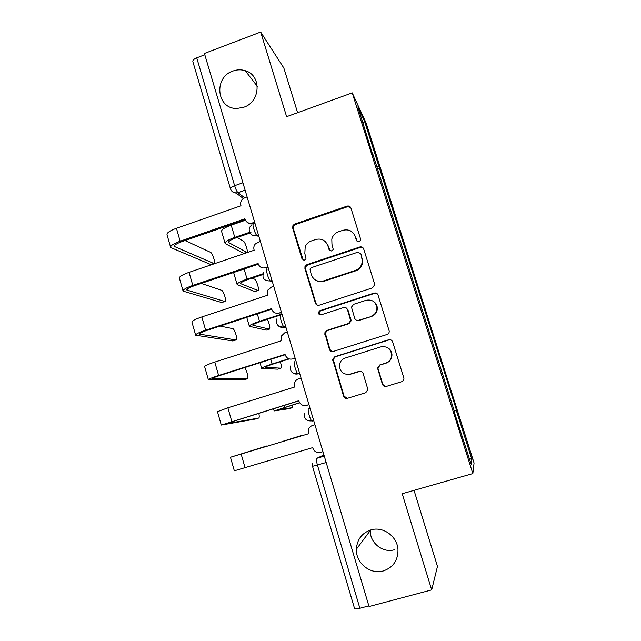 <?xml version="1.0" encoding="UTF-8"?>
<svg xmlns="http://www.w3.org/2000/svg" width="641" height="641" viewBox="0 0 641 641"><rect width="100%" height="100%" fill="white"/><g stroke="black" fill="none" stroke-linecap="round" stroke-linejoin="round"><path stroke-width="0.96" d="M359.192 241.905L360.723 239.838L360.627 239.149L350.931 208.037C350.202 206.33 348.92 205.689 347.077 206.122L294.644 224.054L292.961 225.416L292.633 227.932L301.975 258.796L304.627 260.158L305.989 258.852L304.828 253.427L305.196 246.649C306.43 243.884 308.465 241.986 311.286 240.968L315.652 239.494C321.478 238.148 325.54 240.215 327.855 245.695L329.089 249.718L331.774 251.08L333.24 249.429L331.958 244.317L331.806 239.069C332.791 235.511 335.011 233.084 338.464 231.794L342.871 230.303C348.76 228.933 352.879 231 355.226 236.505L356.484 240.543L359.192 241.905M370.955 529.899C361.925 533.008 357.061 539.442 356.38 549.217C355.715 562.99 370.354 574.913 383.31 570.947C393.205 567.485 398.093 560.354 397.973 549.545C397.3 536.341 383.086 526.093 370.955 529.899M370.322 530.091L370.306 530.54C369.729 542.799 382.813 553.335 394.367 549.762M232.867 71.063C213.197 77.409 216.682 109.331 237.058 108.449L243.764 107.247C260.735 101.903 261.744 75.077 245.207 70.686C241.136 69.42 237.026 69.549 232.867 71.063M382.413 384.28C383.166 386.066 384.488 386.779 386.379 386.403L401.715 381.707C403.309 381.083 404.038 379.913 403.918 378.198L392.629 341.845C391.875 340.075 390.553 339.377 388.662 339.77L334.85 356.692L332.687 359.313L343.56 396.186C344.297 397.973 345.595 398.678 347.462 398.309L365.723 392.717L367.942 389.648L363.11 373.447C362.365 371.668 361.059 370.963 359.184 371.347L350.154 374.152C343.504 375.001 339.922 372.052 339.418 365.298C339.922 361.7 341.869 359.272 345.243 358.039L380.706 346.917C386.531 345.9 390.169 348.271 391.619 354.04C391.803 358.471 389.84 361.5 385.722 363.118L379.76 364.961L377.541 368.166L382.413 384.28L385.898 386.507M472.85 473.587L402.203 493.73L431.689 589.896L369.048 606.538L204.415 53.467L260.671 32.05L286.615 116.678L352.23 92.873L472.85 473.587L474.068 463.01L366.187 123.16L352.23 92.873M372.517 287.865L374.713 284.644L374.576 283.915L363.679 248.948C362.942 247.218 361.644 246.569 359.793 246.985L306.935 264.613L304.98 266.52L304.916 268.507L315.412 303.185C316.133 304.916 317.407 305.589 319.234 305.188L372.517 287.865M378.062 295.1L389.223 331.093C389.287 332.751 388.558 333.881 387.02 334.49L333.256 351.452C331.413 351.837 330.123 351.148 329.402 349.393L324.747 332.871L326.878 330.403L348.464 323.505L350.651 320.676L347.454 309.579C346.725 307.832 345.427 307.159 343.584 307.56L321.181 314.795C319.322 315.011 318.417 314.17 318.457 312.279L319.923 310.653L374.136 293.089C376.011 292.681 377.317 293.354 378.062 295.1M297.608 112.688L283.835 68.002L260.671 32.05M431.689 589.896L437.474 566.396L414.038 490.357M368.855 605.881L359.873 608.277C356.604 609.078 354.834 609.158 354.553 608.509L312.52 466.36M230.391 188.59L192.869 61.688C192.548 60.334 193.83 59.052 196.723 57.834L234.622 185.69C235.72 189.159 236.817 191.475 237.923 192.653L244.662 197.74M204.799 54.757L196.723 57.834M304.828 267.121L305.549 266.872M372.758 154.826L357.886 106.903L364.617 121.413L378.975 166.676L376.579 166.892M454.052 411.33L456.576 410.328L378.975 166.676M456.368 410.577L471.92 459.597L471.215 464.413L454.445 412.556M373.014 154.641L454.749 412.475M377.285 169.112L379.76 168.254M453.98 411.097L456.576 410.328M364.617 121.413L363.086 123.32M469.3 458.379L471.92 459.597M357.181 241.569L355.675 236.994L353.431 233.204M325.251 241.513L328.392 246.152L330.035 250.911M350.651 207.412L347.558 206.722L295.293 224.59L293.618 225.944L293.29 228.452L303.153 260.11M363.215 248.035L360.226 247.45L307.552 265.005L305.597 266.904L305.533 268.891L315.997 303.449L317.383 305.196M360.53 253.572L357.814 252.201L311.382 267.65L309.988 269.052L311.254 274.62C313.537 280.133 317.607 282.232 323.465 280.934L355.298 270.454C359.673 268.731 362.005 265.534 362.309 260.855L360.963 254.012L360.218 252.955M315.877 280.293C318.425 281.832 321.133 282.16 324.017 281.279L323.465 280.934M360.963 254.012L362.734 261.272C362.429 265.927 360.106 269.116 355.747 270.831L324.017 281.279M346.156 307.88L347.935 309.819L350.988 319.771L351.116 320.877L348.936 323.697L327.431 330.572L325.299 333.032L329.939 349.497L332.078 351.58M377.22 293.762L374.52 293.386L320.492 310.885L319.034 312.504L320.059 314.851M371.051 316.277C374.977 314.731 376.94 311.838 376.932 307.616C375.674 301.679 372.06 299.235 366.091 300.284L353.664 304.299L351.476 307.127L354.681 318.232C355.418 319.987 356.716 320.66 358.575 320.268L371.443 316.494C375.362 314.947 377.317 312.071 377.309 307.864C377.06 305.156 375.826 303.041 373.607 301.502M356.572 320.228L358.575 320.268M371.443 316.494L359.016 320.468M385.97 346.989C389.375 348.175 391.363 350.555 391.947 354.12C392.132 358.543 390.177 361.564 386.066 363.167L380.129 365.009L377.918 368.198L382.773 384.255M347.718 374.52L350.154 374.152M360.506 371.235L350.619 374.168M390.986 339.938L388.999 339.914L335.371 356.773L333.216 359.385L344.057 396.122L347.246 398.365M244.093 253.171L246.705 252.282C248.724 253.572 245.431 242.274 243.46 241.128L237.098 237.49M245.383 220.24L231.193 225.151C224.462 227.635 221.265 229.75 221.61 231.505L225.047 243.251M250.086 232.114L234.79 237.37C228.036 239.83 224.815 241.889 225.135 243.548L243.588 253.339M246.705 252.282L228.613 242.522C228.388 241.288 230.784 239.758 235.792 237.931L251.032 232.707M211.298 264.308L213.79 263.467C216.065 264.661 212.852 253.403 210.625 252.362L185.041 240.551M247.105 196.883L243.364 198.422C241.048 200.216 240.207 202.516 240.856 205.328L240.984 205.753L176.427 228.276C169.713 230.776 166.58 232.939 167.045 234.774L170.57 247.146M254.91 223.1L253.307 223.653C251.288 224.286 249.461 223.965 247.827 222.691M213.79 263.467L174.4 246.489C174.088 245.199 176.427 243.636 181.427 241.801L245.158 219.751M254.637 222.179L252.306 222.98C248.788 223.813 246.344 222.563 244.982 219.238L244.854 218.805L180.137 241.216C173.399 243.692 170.242 245.791 170.674 247.522L210.713 264.509M255.254 291.415L257.994 290.509C259.893 291.479 256.712 280.365 254.781 279.268L252.177 278.122M262.89 273.811L247.073 279.107C240.255 281.495 236.962 283.354 237.17 284.684L254.854 291.551M257.994 290.509L240.671 283.651C240.519 282.665 242.971 281.279 248.035 279.508L262.722 274.596M266.536 330.059L269.404 329.129C270.342 327.799 269.661 324.514 267.345 319.298M281.976 314.002L259.501 321.325C252.618 323.649 249.237 325.308 249.357 326.293L266.239 330.155M269.404 329.129L252.875 325.243C252.794 324.514 255.31 323.28 260.414 321.558L282.12 314.491M222.211 302.376L224.831 301.502C226.986 302.384 223.893 291.318 221.714 290.317L201.242 283.41M260.342 241.337L255.31 243.965C253.908 245.711 253.483 247.658 254.044 249.798L254.165 250.222L189.055 272.337C182.268 274.765 179.063 276.72 179.424 278.202L183.014 290.806M268.178 267.674L266.56 268.21L265.614 267.73C262.057 268.539 259.589 267.257 258.219 263.876L258.091 263.443L192.805 285.429C186.002 287.833 182.773 289.724 183.102 291.11L221.73 302.536M224.831 301.502L186.843 290.044C186.603 289.019 189.007 287.617 194.055 285.83L258.323 264.196M267.962 266.944L265.614 267.73M233.228 340.844L235.992 339.946C238.027 340.523 235.047 329.618 232.915 328.657L220.087 326.069M273.739 286.343L271.375 287.12L267.938 289.98L267.513 295.253L201.835 316.934C194.992 319.29 191.691 321.029 191.947 322.159L195.609 334.995M281.607 312.792L279.083 313.04C275.494 313.818 273.01 312.496 271.616 309.074L271.488 308.633L205.641 330.195C198.766 332.527 195.449 334.201 195.673 335.219L232.867 340.956M235.992 339.946L199.431 334.137C199.271 333.376 201.739 332.126 206.835 330.403L271.648 309.194M281.455 312.263L279.083 313.04M277.93 369.12L280.934 368.174C281.687 367.75 281.487 365.602 280.341 361.748M288.722 358.76L272.072 364.04C265.126 366.291 261.656 367.734 261.672 368.375L277.745 369.176M280.934 368.174L265.214 367.317C265.206 366.844 267.786 365.771 272.938 364.096L289.219 358.936M289.452 408.589L292.584 407.628L292.881 404.896M299.595 402.692L274.132 410.945L289.371 408.613M292.584 407.628L277.689 409.879L299.668 402.804M301.23 435.792L283.01 441.264L300.877 435.704M244.349 379.712L247.274 378.791C249.037 379.063 246.697 369.496 244.558 367.646M287.296 331.902L284.916 332.671L281.062 336.357L281.03 340.844L214.775 362.085C207.86 364.368 204.479 365.883 204.631 366.644L208.365 379.728M295.213 358.479L292.721 358.912C289.099 359.665 286.591 358.303 285.181 354.834L285.053 354.393L218.621 375.506C211.69 377.765 208.277 379.216 208.405 379.865L244.125 379.784M247.274 378.791L212.179 378.759C212.091 378.27 214.631 377.196 219.775 375.522L285.157 354.745M295.116 358.151L292.721 358.912M255.591 418.998L258.676 418.052C259.381 417.708 259.421 416.089 258.796 413.205M301.03 378.038L298.634 378.791C296.543 379.52 295.18 380.954 294.54 383.11L294.716 387.004L227.875 407.796L217.467 411.674L221.265 425.007M308.978 404.735L306.534 405.368C302.881 406.09 300.341 404.695 298.914 401.178L298.786 400.729L221.281 425.063L255.503 419.022M258.676 418.052L225.079 423.925L298.826 400.865M308.946 404.623L306.534 405.368M267.353 446.16L308.569 433.741L230.464 457.265L266.784 445.984M314.939 424.759L312.52 425.496C310.228 426.289 308.818 427.892 308.281 430.303L308.577 433.749M322.952 451.681L320.516 452.41C316.83 453.099 314.274 451.665 312.832 448.099L312.696 447.642L234.326 470.815L230.464 457.265M323.921 454.926L316.774 458.347C316.173 459.052 316.39 461.304 317.431 465.102L359.873 608.277M324.274 456.12L316.774 458.347M245.118 190.193L237.987 192.701C235.463 193.454 233.356 192.869 231.657 190.946M243.308 198.462L236.056 193.037M313.697 420.592L312.175 421.057L313.721 420.672M310.076 408.421L308.561 408.886C307.095 408.774 309.988 419.615 311.774 420.897L312.175 421.057M299.635 373.342L298.129 373.815L299.788 373.855M285.75 326.686L284.251 327.166L286.022 327.623M272.032 280.614L270.55 281.111L272.433 281.968M258.491 235.127L257.025 235.624L259.012 236.882M253.58 224.054C251.56 222.451 254.886 233.997 256.881 235.519L257.025 235.624C254.541 236.345 252.442 235.776 250.719 233.917M267.065 269.396C265.19 268.17 268.387 279.5 270.334 280.966L270.55 281.111M280.726 315.3C278.987 314.459 282.072 325.596 283.971 326.998L284.251 327.166C281.992 327.807 279.989 327.343 278.258 325.764M294.556 361.796C292.953 361.324 295.942 372.301 297.777 373.639L298.129 373.815C296.022 374.4 294.115 374.007 292.4 372.637M242.907 182.765L234.622 185.69C231.641 186.819 230.255 187.845 230.44 188.758C231.794 192.068 234.285 193.366 237.923 192.653L245.102 190.129M326.181 462.522L312.52 466.336L312.431 463.427M355.675 236.994L355.226 236.505M329.626 250.166L329.089 249.718M328.392 246.152L327.855 245.695M302.608 259.212L301.975 258.796M293.29 228.452L292.633 227.932M295.293 224.59L294.644 224.054M347.558 206.722L347.077 206.122M356.925 241.024L356.484 240.543M315.997 303.449L315.412 303.185M305.533 268.891L304.916 268.507M307.552 265.005L306.935 264.613M360.226 247.45L359.793 246.985M355.747 270.831L355.298 270.454M362.293 258.275L361.861 257.858M329.939 349.497L329.402 349.393M325.396 334.474L324.835 334.322M327.431 330.572L326.878 330.403M348.936 323.697L348.464 323.505M350.988 319.771L350.515 319.563M347.935 309.819L347.454 309.579M320.492 310.885L319.923 310.653M359.625 371.371L359.184 371.347M344.057 396.122L343.56 396.186M333.328 360.683L332.799 360.627M335.371 356.773L334.85 356.692M231.193 225.151L234.79 237.37M228.685 241.825L228.981 242.859M180.137 241.216L176.427 228.276M252.306 222.98L253.307 223.653M174.993 246.953L174.584 245.511M244.093 268.988L247.073 279.107M240.784 283.082L241.024 283.899M257.313 313.882L259.501 321.325M253.019 324.811L253.195 325.412M192.805 285.429L189.055 272.337M187.404 290.389L187.076 289.243M205.641 330.195L201.835 316.934M199.96 334.354L199.72 333.512M270.686 359.337L272.072 364.04M284.235 405.368L284.788 407.251M218.621 375.506L214.775 362.085M212.676 378.847L212.524 378.318M231.77 421.385L227.875 407.796M245.086 467.834L241.144 454.076M370.306 530.54L356.38 549.217M258.451 234.983L256.881 235.519C250.984 237.539 246.416 229.502 251.2 225.56M271.976 280.421L270.334 280.966C263.844 281.006 261.648 278.026 263.763 272.008M285.678 326.445L283.971 326.998C278.002 327.239 275.654 324.514 276.912 318.833M299.555 373.078L297.777 373.639C292.192 373.967 289.748 371.427 290.461 366.027M313.625 420.328L311.774 420.897C306.454 421.265 303.962 418.853 304.299 413.653M257.313 86.303L245.207 70.686M293.618 225.944L292.961 225.416M305.597 266.904L304.98 266.52M362.734 261.272L362.309 260.855M325.299 333.032L324.747 332.871M351.116 320.877L350.651 320.676M319.034 312.504L318.457 312.279M333.216 359.385L332.687 359.313M233.612 272.513L237.106 284.452M246.737 317.343L249.301 326.117M260.022 362.734L261.64 368.271M273.475 408.686L274.124 410.905"/></g></svg>

